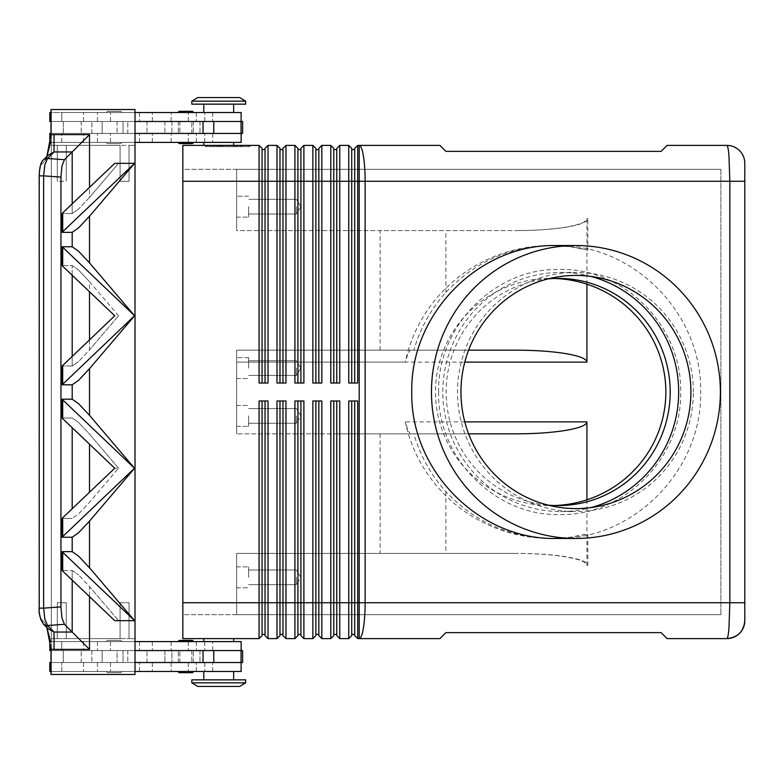 <?xml version="1.0" encoding="UTF-8"?>
<svg xmlns="http://www.w3.org/2000/svg" width="784" height="784" viewBox="0 0 784 784"><rect width="100%" height="100%" fill="white"/><g stroke="black" fill="none" stroke-linecap="round" stroke-linejoin="round"><path stroke-width="0.59" stroke-dasharray="3.92 2.94" d="M548.202 278.859A113.592 112.034 90 0 0 446.135 392A113.592 112.034 90 0 0 548.202 505.141M178.36 112.514L193.305 112.514A1.196 1.196 0 0 0 192.109 111.318L179.556 111.318A1.196 1.196 0 0 0 178.36 112.514L193.305 112.514M179.556 143.599L192.109 143.599A1.196 1.196 0 0 0 193.305 142.404L178.36 142.404L193.305 142.404M135.015 121.481L135.015 133.437L123.059 133.437L135.015 133.437L135.015 121.481L123.059 121.481L123.059 133.437L123.059 121.481L242.628 121.481L61.779 121.481L61.779 112.514L241.129 112.514L49.823 112.514L241.129 112.514L241.129 121.481L51.323 121.481L63.279 121.481L63.279 133.437L123.059 133.437L123.059 121.481L63.279 121.481L123.059 121.481L123.059 133.437L63.279 133.437L63.279 121.481L63.279 133.437L49.823 133.437L241.129 133.437L51.323 133.437L63.279 133.437L63.279 121.481L51.323 121.481L241.129 121.481L49.823 121.481L146.971 121.481L49.823 121.481L49.823 112.514L139.493 112.514L61.779 112.514L61.779 121.481L241.129 121.481M241.129 133.437L241.129 142.404L49.823 142.404L241.129 142.404L49.823 142.404L49.823 133.437L242.628 133.437L62.524 133.437L102.136 133.437L102.136 121.481L102.136 133.437L242.628 133.437L242.628 121.481L51.323 121.481L50.999 133.437M233.652 112.514L203.762 112.514L233.652 112.514L233.652 104.145L203.762 104.145L233.652 104.145L203.762 104.145L203.762 112.514L233.652 112.514L203.762 112.514M203.762 145.393L233.652 145.393L233.652 142.404L203.762 142.404L218.707 142.404L203.762 142.404L203.762 145.393L233.652 145.393M191.806 104.145L245.617 104.145L245.617 101.156L191.806 101.156L245.617 101.156L239.63 97.569L197.784 97.569L239.63 97.569L197.784 97.569L191.806 101.156L191.806 104.145L245.617 104.145L191.806 104.145M120.364 143.599A1.196 1.196 0 0 0 121.559 142.404L106.614 142.404A1.196 1.196 0 0 0 107.81 143.599L120.364 143.599A1.196 1.196 0 0 0 121.559 142.404L106.614 142.404A1.196 1.196 0 0 0 107.81 143.599L120.364 143.599M121.559 112.514A1.196 1.196 0 0 0 120.364 111.318L107.81 111.318A1.196 1.196 0 0 0 106.614 112.514L121.559 112.514A1.196 1.196 0 0 0 120.364 111.318L107.81 111.318A1.196 1.196 0 0 0 106.614 112.514L121.559 112.514M109.838 133.437L127.772 133.437L109.838 133.437M109.838 121.481L127.772 121.481L109.838 121.481M203.762 142.404L233.652 142.404M179.556 640.401L192.109 640.401A1.196 1.196 0 0 1 193.305 641.596L178.36 641.596L193.305 641.596M193.305 671.486A1.196 1.196 0 0 1 192.109 672.682L179.556 672.682A1.196 1.196 0 0 1 178.36 671.486L193.305 671.486L178.36 671.486M245.617 682.844L239.63 686.431L197.784 686.431L191.806 682.844L245.617 682.844L191.806 682.844L191.806 679.855L245.617 679.855L245.617 682.844L191.806 682.844M197.784 686.431L239.63 686.431L197.784 686.431M233.652 638.607L233.652 641.596L203.762 641.596L203.762 638.607L233.652 638.607L203.762 638.607M203.762 641.596L233.652 641.596M233.652 671.486L233.652 679.855L203.762 679.855L203.762 671.486L233.652 671.486L203.762 671.486M203.762 679.855L233.652 679.855M120.364 640.401A1.196 1.196 0 0 1 121.559 641.596L106.614 641.596A1.196 1.196 0 0 1 107.81 640.401L120.364 640.401A1.196 1.196 0 0 1 121.559 641.596L106.614 641.596A1.196 1.196 0 0 1 107.81 640.401L120.364 640.401M121.559 671.486A1.196 1.196 0 0 1 120.364 672.682L107.81 672.682A1.196 1.196 0 0 1 106.614 671.486L121.559 671.486A1.196 1.196 0 0 1 120.364 672.682L107.81 672.682A1.196 1.196 0 0 1 106.614 671.486L121.559 671.486M241.129 650.563L49.823 650.563L146.971 650.563L51.323 650.563L51.323 662.519L51.323 650.563L62.524 650.563L61.779 650.563L61.779 641.596L139.493 641.596L49.823 641.596L49.823 650.563L139.493 650.563L62.524 650.563L102.136 650.563L102.136 662.519L102.136 650.563L102.136 662.519L102.136 650.563L117.081 650.563L117.081 662.519L117.081 650.563L164.905 650.563L164.905 662.519L164.905 650.563L171.931 650.563L171.931 662.519L171.931 650.563L199.969 650.563L199.969 662.519L199.969 650.563L242.628 650.563L242.628 662.519L51.323 662.519L242.628 662.519L51.323 662.519L123.059 662.519L123.059 650.563L242.628 650.563L61.779 650.563L241.129 650.563L241.129 641.596L49.823 641.596L241.129 641.596L61.779 641.596L61.779 650.563L241.129 650.563L51.323 650.563L63.279 650.563L63.279 662.519L123.059 662.519L123.059 650.563L63.279 650.563L123.059 650.563L123.059 662.519L222.813 662.519L51.323 662.519L63.279 662.519L63.279 650.563L63.279 662.519L63.279 650.563L50.999 650.563M50.999 662.519L49.823 662.519L49.823 671.486L139.493 671.486L61.779 671.486L61.779 662.519L61.779 671.486L241.129 671.486L49.823 671.486L241.129 671.486L241.129 662.519M109.838 650.563L127.772 650.563L109.838 650.563M109.838 662.519L127.772 662.519L109.838 662.519M744.8 620.673L744.8 181.261L365.138 181.261L365.138 602.739A35.868 5.939 -90 0 1 363.404 628.102A35.868 5.939 -90 0 1 359.199 638.607L439.902 638.607L445.89 632.629L661.108 632.629L667.086 638.607L726.866 638.607C727.689 638.411 728.385 634.903 728.963 628.102L729.835 602.739L729.835 181.261L728.963 155.898C728.385 149.058 727.679 145.559 726.866 145.393L667.086 145.393L661.108 151.371L445.89 151.371L439.902 145.393L359.199 145.393A35.868 5.939 -90 0 1 363.404 155.898A35.868 5.939 -90 0 1 365.138 181.261L357.71 181.261L357.71 383.033L348.743 383.033L348.743 145.393L351.732 148.382L351.732 383.033L348.743 383.033L357.71 383.033L354.721 383.033L354.721 148.382L357.71 145.393L357.71 181.261L354.721 181.261L354.721 149.577L354.721 383.033L354.721 181.261L351.732 181.261L351.732 149.577L354.721 149.577M265.041 158.015L265.041 148.382L268.03 145.393L268.03 383.033L259.063 383.033L259.063 145.393L262.052 148.382L262.052 383.033L259.063 383.033L268.03 383.033L265.041 383.033L265.041 158.015M586.922 499.82L586.922 565.372C586.599 562.089 579.621 559.276 565.989 556.914C551.907 554.631 535.07 553.465 515.47 553.416L236.641 553.416L236.641 614.695L182.839 614.695L182.839 169.305L236.641 169.305L236.641 230.584L516.852 230.584L236.641 230.584L236.641 169.305L236.641 230.584L236.641 169.305L720.888 169.305L182.839 169.305L182.839 181.261L182.839 145.393L259.063 145.393M282.975 158.015L282.975 148.382L285.964 145.393L285.964 383.033L276.997 383.033L276.997 145.393L279.986 148.382L279.986 383.033L276.997 383.033L285.964 383.033L282.975 383.033L282.975 158.015M268.03 145.393L276.997 145.393M300.909 158.015L300.909 148.382L303.898 145.393L303.898 383.033L294.931 383.033L294.931 145.393L297.92 148.382L297.92 383.033L294.931 383.033L303.898 383.033L300.909 383.033L300.909 158.015M285.964 145.393L294.931 145.393M318.843 158.015L318.843 148.382L321.832 145.393L321.832 383.033L312.865 383.033L312.865 145.393L315.854 148.382L315.854 383.033L312.865 383.033L321.832 383.033L318.843 383.033L318.843 158.015M303.898 145.393L312.865 145.393M336.777 158.015L336.777 148.382L339.766 145.393L339.766 383.033L330.799 383.033L330.799 145.393L333.788 148.382L333.788 383.033L330.799 383.033L339.766 383.033L336.777 383.033L336.777 158.015M321.832 145.393L330.799 145.393M357.71 145.393L359.199 145.393L359.199 602.739L744.8 602.739M339.766 145.393L348.743 145.393M265.041 635.618L265.041 400.967L268.03 400.967L268.03 638.607L276.997 638.607L276.997 400.967L285.964 400.967L285.964 638.607L294.931 638.607L294.931 400.967L303.898 400.967L300.909 400.967L303.898 400.967L303.898 638.607L312.865 638.607L312.865 400.967L321.832 400.967L318.843 400.967L321.832 400.967L321.832 638.607L330.799 638.607L330.799 400.967L339.766 400.967L336.777 400.967L339.766 400.967L339.766 638.607L348.743 638.607L348.743 400.967L357.71 400.967L354.721 400.967L357.71 400.967L357.71 638.607L359.199 638.607L359.199 602.739L354.721 602.739L354.721 400.967L354.721 634.423L354.721 400.967L351.732 400.967L351.732 635.618M259.063 638.607L259.063 400.967L268.03 400.967L265.041 400.967L265.041 634.423L265.041 400.967L259.063 400.967L262.052 400.967L262.052 635.618L259.063 638.607L182.839 638.607L182.839 602.739L182.839 614.695L720.888 614.695L236.641 614.695L236.641 553.416L236.641 614.695L236.641 553.416L516.852 553.416C536.325 553.465 553.043 554.631 567.038 556.914C580.581 559.276 587.51 562.089 587.824 565.372L587.824 533.816A148.509 146.471 0 0 1 550.672 538.471A148.509 146.471 0 0 1 405.289 421.89L407.935 430.347L410.355 433.846L236.641 433.846L468.607 433.846M282.975 635.618L282.975 400.967L285.964 400.967L282.975 400.967L282.975 634.423L282.975 400.967L279.986 400.967L279.986 635.618M300.909 635.618L300.909 400.967L300.909 634.423L300.909 400.967L297.92 400.967L297.92 635.618M318.843 635.618L318.843 400.967L318.843 634.423L318.843 400.967L315.854 400.967L315.854 635.618M336.777 635.618L336.777 400.967L336.777 634.423L336.777 400.967L333.788 400.967L333.788 635.618M354.721 635.618L354.721 602.739L351.732 602.739L351.732 400.967L351.732 634.423L351.732 602.739L333.788 602.739L333.788 400.967L333.788 634.423L333.788 602.739L315.854 602.739L315.854 400.967L315.854 634.423L315.854 602.739L297.92 602.739L297.92 400.967L297.92 634.423L297.92 602.739L279.986 602.739L279.986 400.967L279.986 634.423L279.986 602.739L262.052 602.739L262.052 634.423L265.041 634.423M586.922 284.18L586.922 218.628C586.599 221.911 579.621 224.724 565.989 227.086C551.907 229.369 535.07 230.535 515.47 230.584M468.607 350.154L236.641 350.154L236.641 353.653L236.641 350.154L410.355 350.154L407.935 353.653L405.289 362.11L236.641 362.11L236.641 353.653L236.641 421.89L236.641 362.11L464.785 362.11M236.641 430.347L236.641 421.89L236.641 430.347M516.852 230.584C536.325 230.535 553.043 229.369 567.038 227.086C580.581 224.724 587.51 221.911 587.824 218.628L587.824 250.184A148.509 146.471 0 0 0 550.672 245.529A148.509 146.471 0 0 0 405.289 362.11M248.606 577.328L248.606 566.861L248.606 577.328M296.43 577.328L296.43 584.678L296.43 577.328M236.641 577.328L236.641 566.861L236.641 577.328M248.606 415.912L248.606 426.378L248.606 415.912M296.43 415.912L296.43 423.262L296.43 415.912M236.641 415.912L236.641 426.378L236.641 415.912M248.606 206.672L248.606 217.139L248.606 206.672M296.43 206.672L296.43 214.022L296.43 206.672M236.641 206.672L236.641 217.139L236.641 206.672M248.606 368.088L248.606 357.622L248.606 368.088M296.43 368.088L296.43 375.438L296.43 368.088M236.641 368.088L236.641 357.622L236.641 368.088M556.219 245.529C633.433 243.893 702.288 313.708 700.671 392C702.288 470.292 633.433 540.107 556.219 538.471M693.35 392A119.57 117.923 90 0 0 575.427 272.43A119.57 117.923 90 0 0 457.503 392A119.57 117.923 90 0 0 575.427 511.57A119.57 117.923 90 0 0 693.35 392M590.95 276.429A119.57 117.923 90 0 0 560.746 272.43A119.57 117.923 90 0 0 442.823 392A119.57 117.923 90 0 0 560.746 511.57A119.57 117.923 90 0 0 590.95 507.571M554.464 505.523A115.17 113.592 0 0 1 550.672 505.592A115.17 113.592 0 0 1 435.502 392A115.17 113.592 0 0 1 550.672 278.408A115.17 113.592 0 0 1 554.464 278.477M60.956 177.106L43.63 175.871L43.63 608.129L60.956 606.894L60.956 177.106L61.926 166.1L64.435 159.701L47.501 158.486L54.037 151.949L54.037 134.623L89.513 134.623L72.197 151.949L54.037 151.949L48.157 155.154L43.277 160.034A5.978 5.586 -135 0 1 47.501 158.486L44.845 164.875L43.63 175.871L39.2 175.871L39.2 608.129L43.63 608.129L44.845 619.125L47.501 625.514A5.978 5.586 -45 0 1 43.277 623.966L48.157 628.846L54.037 632.051L54.037 649.377A25.568 23.912 45 0 1 50.999 649.191L50.568 641.596L135.015 641.596M72.197 203.85L72.197 213.542L78.596 209.044L72.197 213.542L62.181 213.542L72.197 213.542L72.197 151.949L64.435 159.701M89.513 596.644L89.513 586.599L78.596 574.956L89.513 586.599L118.56 620.673L114.748 620.673L134.603 620.673L89.513 567.792L78.596 556.15L72.197 551.652L62.181 551.652L62.181 570.458L62.71 571.124L114.748 620.673L134.603 620.673L118.56 620.673L89.513 586.599L89.513 649.377L64.435 624.299L47.501 625.514L54.037 632.051L72.197 632.051L72.197 570.458L78.596 574.956L72.197 570.458L62.181 570.458L72.197 570.458L72.197 580.15M60.956 606.894L61.926 617.9L64.435 624.299M78.596 270.068L72.197 265.57L78.596 270.068L89.513 281.711L78.596 270.068M72.197 356.299L72.197 365.991L78.596 361.493L72.197 365.991L62.181 365.991L72.197 365.991L72.197 265.57L62.181 265.57L72.197 265.57L72.197 275.253M134.603 468.224L89.513 521.105L78.596 532.738L72.197 537.246L62.181 537.246L134.603 468.224L89.513 415.344L78.596 403.701L72.197 399.203L62.181 399.203L62.181 418.009L72.197 418.009L78.596 422.507L72.197 418.009L62.181 418.009L62.71 418.676L114.748 468.224L118.56 468.224L89.513 502.289L78.596 513.932L72.197 518.43L78.596 513.932L89.513 502.289L118.56 468.224L89.513 434.15L78.596 422.507L89.513 434.15L118.56 468.224L114.748 468.224L62.71 517.773L62.71 536.579M62.71 384.131L134.603 315.776L89.513 368.656L78.596 380.299L72.197 384.797L62.181 384.797L62.181 365.991L62.71 365.324L62.71 384.131L62.181 384.797M62.71 231.682L134.603 163.327L89.513 216.208L78.596 227.85L72.197 232.348L62.181 232.348L62.181 213.542L62.71 212.876L62.71 231.682L62.181 232.348M134.505 315.776L62.71 247.421L62.71 266.227L62.181 265.57L62.181 246.754L72.197 246.754L78.596 251.262L89.513 262.895L134.603 315.776M62.71 517.773L62.181 518.43L72.197 518.43L62.181 518.43L62.181 537.246M62.71 266.227L114.748 315.776L118.56 315.776L89.513 281.711L89.513 349.85L78.596 361.493L89.513 349.85L118.56 315.776L89.513 349.85L89.513 339.805M62.71 365.324L114.748 315.776L118.56 315.776L89.513 281.711L89.513 291.756M89.513 134.623L89.513 197.401L118.56 163.327L134.603 163.327L118.56 163.327L89.513 197.401L78.596 209.044L89.513 197.401L89.513 187.356M48.157 628.846L44.953 622.966L46.864 627.553L44.953 622.966L48.157 628.846L46.168 625.897M44.953 161.034L48.157 155.154L44.953 161.034L46.168 158.103L44.953 161.034L41.728 164.258C40.278 166.1 39.504 169.971 39.406 175.871L39.406 608.129C39.504 614.029 40.278 617.9 41.728 619.742A5.978 5.586 -45 0 0 43.277 623.966A5.978 5.586 -45 0 1 41.728 619.742C40.278 617.9 39.504 614.029 39.406 608.129L39.406 175.871C39.504 169.971 40.278 166.1 41.728 164.258A5.978 5.586 -135 0 1 43.277 160.034A5.978 5.586 -135 0 0 41.728 164.258L44.953 161.034M46.864 156.447L46.168 158.103L46.864 156.447M134.505 163.327L114.748 163.327L118.56 163.327L114.748 163.327L62.71 212.876M135.015 142.404L50.568 142.404L50.999 109.525L135.015 109.525L135.015 674.475L135.015 145.393L135.015 638.607L129.037 638.607L129.037 602.739L129.037 638.607L135.015 638.607L129.037 638.607L129.037 602.739L120.07 602.739L120.07 638.607L66.268 638.607L66.268 602.739L66.268 638.607L66.268 602.739L57.301 602.739L66.268 602.739L66.268 638.607L129.037 638.607L129.037 602.739L120.07 602.739L120.07 638.607L66.268 638.607L120.07 638.607L120.07 602.739L120.07 638.607L135.015 638.607L135.015 674.475L50.999 674.475L50.999 649.191M134.505 468.224L62.71 399.869L62.71 418.676M134.505 620.673L62.71 552.318L62.71 571.124M62.181 246.754L62.71 247.421M62.71 552.318L62.181 551.652M62.71 399.869L62.181 399.203M50.999 674.475L135.015 674.475L51.323 674.475L51.323 109.525L51.323 674.475L51.323 109.525L135.015 109.525L135.015 145.393L129.037 145.393L129.037 181.261L120.07 181.261L120.07 145.393L66.268 145.393L66.268 181.261L57.301 181.261L57.301 145.393L120.07 145.393L120.07 181.261L120.07 145.393L129.037 145.393L129.037 181.261L129.037 145.393L135.015 145.393L129.037 145.393L129.037 181.261L120.07 181.261L120.07 145.393L66.268 145.393L66.268 181.261L66.268 145.393L66.268 181.261L57.301 181.261L57.301 145.393L57.301 181.261L57.301 145.393L135.015 145.393L135.015 109.525L50.999 109.525L51.323 145.393L57.301 145.393L51.323 145.393L51.323 638.607L66.268 638.607L57.301 638.607L57.301 602.739L57.301 638.607L51.323 638.607L50.999 674.475M57.301 602.739L57.301 638.607L51.323 638.607L57.301 638.607L57.301 602.739M51.323 145.393L57.301 145.393L51.323 145.393M123.059 662.519L135.015 662.519L135.015 650.563L123.059 650.563L123.059 662.519M410.355 433.846L413.825 433.846C420.224 455.661 430.906 474.947 445.89 491.705C474.79 522.105 510.051 537.697 551.691 538.471L569.899 537.295L587.824 533.816M587.824 250.184L569.899 246.705L551.691 245.529C510.051 246.303 474.79 261.895 445.89 292.295C430.906 309.053 420.224 328.339 413.825 350.154L410.355 350.154M413.825 350.154L236.641 350.154L236.641 433.846L236.641 350.154L336.846 350.154L336.846 230.584M720.888 169.305L720.888 614.695L720.888 169.305M413.825 433.846L236.641 433.846L336.846 433.846L336.846 553.416L236.641 553.416L516.852 553.416M515.47 553.416L336.846 553.416M336.846 350.154L515.47 350.154M336.846 433.846L515.47 433.846M351.732 149.577L351.732 383.033L351.732 181.261L336.777 181.261L336.777 149.577L336.777 383.033L336.777 181.261L333.788 181.261L333.788 149.577L333.788 383.033L333.788 181.261L318.843 181.261L318.843 149.577L318.843 383.033L318.843 181.261L315.854 181.261L315.854 149.577L315.854 383.033L315.854 181.261L300.909 181.261L300.909 149.577L300.909 383.033L300.909 181.261L297.92 181.261L297.92 149.577L297.92 383.033L297.92 181.261L282.975 181.261L282.975 149.577L282.975 383.033L282.975 181.261L279.986 181.261L279.986 149.577L279.986 383.033L279.986 181.261L265.041 181.261L265.041 149.577L265.041 383.033L265.041 181.261L262.052 181.261L262.052 149.577L262.052 383.033L262.052 181.261L182.839 181.261L236.641 181.261L182.839 181.261L182.839 602.739L262.052 602.739L262.052 400.967L262.052 634.423M380.122 433.846L380.122 553.416M380.122 350.154L380.122 230.584M445.89 292.295L445.89 230.584M182.839 181.261L182.839 602.739L236.641 602.739L182.839 602.739M445.89 491.705L445.89 553.416M351.732 634.423L354.721 634.423M351.732 400.967L354.721 400.967M333.788 634.423L336.777 634.423M333.788 400.967L336.777 400.967M315.854 634.423L318.843 634.423M315.854 400.967L318.843 400.967M297.92 634.423L300.909 634.423M297.92 400.967L300.909 400.967M279.986 634.423L282.975 634.423M279.986 400.967L282.975 400.967M262.052 400.967L265.041 400.967M351.732 383.033L354.721 383.033M333.788 149.577L336.777 149.577M333.788 383.033L336.777 383.033M315.854 149.577L318.843 149.577M315.854 383.033L318.843 383.033M297.92 149.577L300.909 149.577M297.92 383.033L300.909 383.033M279.986 149.577L282.975 149.577M279.986 383.033L282.975 383.033M205.271 145.393L250.086 145.393L205.271 145.393L205.271 146.588L248.361 146.588L205.271 146.588M262.052 149.577L265.041 149.577M262.052 383.033L265.041 383.033M236.984 146.588L209.985 146.588L236.984 146.588L236.984 145.393L238.473 145.393L229.173 145.393L229.173 146.588L229.173 145.393L216.884 145.393L236.984 145.393L209.985 145.393L238.473 145.393L236.984 145.393L236.984 146.588L236.984 145.393M220.961 145.393L220.961 146.588M226.184 145.393L226.184 146.588L226.184 145.393M234.396 145.393L234.396 146.588M221.764 145.393L240.433 145.393L214.924 145.393L235.925 145.393L220.265 145.393L221.764 145.393L221.764 146.588L220.265 146.588L235.925 146.588L213.434 146.588L241.923 146.588L220.265 146.588L221.764 146.588L221.764 145.393M233.593 145.393L235.092 145.393L233.593 145.393L233.593 146.588L233.593 145.393M206.996 145.393L227.674 145.393L206.996 145.393L206.996 146.588M248.361 145.393L227.674 145.393L227.674 146.588L250.086 146.588L227.674 146.588L227.674 145.393L248.361 145.393L248.361 146.588M227.674 145.393L227.674 146.588L227.674 145.393M250.086 145.393L250.086 146.588M219.236 145.393L219.236 146.588M235.925 145.393L235.925 146.588L235.925 145.393L229.928 145.393L235.925 145.393M229.928 145.393L229.928 146.588M214.924 145.393L213.434 145.393L214.924 145.393L214.924 146.588L214.924 145.393M241.325 145.393L234.916 145.393L241.325 145.393L241.325 146.588L241.325 145.393M234.916 145.393L234.916 146.588M135.015 671.486L50.999 671.486M49.823 662.519L85.799 662.519L49.823 662.519M191.806 679.855L245.617 679.855L191.806 679.855M179.556 672.682L192.109 672.682M51.323 662.519L51.323 650.563L51.323 662.519M135.015 662.519L135.015 650.563M222.813 662.519L240.649 662.519L222.813 662.519M114.092 662.519L146.971 662.519L114.092 662.519M106.614 142.404L121.559 142.404L106.614 142.404M191.806 101.156L245.617 101.156M203.762 104.145L233.652 104.145M135.015 133.437L222.813 133.437L51.323 133.437L50.999 121.481M61.779 142.404L61.779 133.437L61.779 142.404M222.813 133.437L240.649 133.437L222.813 133.437M135.015 112.514L50.999 112.514M114.092 121.481L146.971 121.481L114.092 121.481M51.323 121.481L51.323 133.437L51.323 121.481M102.136 121.481L102.136 133.437L102.136 121.481M185.828 121.481L193.305 121.481L185.828 121.481M185.828 133.437L193.305 133.437L185.828 133.437M185.828 662.519L193.305 662.519L185.828 662.519M185.828 650.563L193.305 650.563L185.828 650.563M97.422 121.481L97.422 112.514L97.422 121.481M110.475 142.404L110.475 133.437L110.475 142.404M204.791 142.404L204.791 133.437L204.791 142.404M110.475 121.481L110.475 112.514L110.475 121.481M204.791 121.481L204.791 112.514L204.791 121.481M97.422 142.404L97.422 133.437L97.422 142.404M204.791 641.596L204.791 650.563L204.791 641.596M110.475 641.596L110.475 650.563L110.475 641.596M97.422 662.519L97.422 671.486L97.422 662.519M97.422 641.596L97.422 650.563L97.422 641.596M204.791 662.519L204.791 671.486L204.791 662.519M110.475 662.519L110.475 671.486L110.475 662.519M89.513 649.377L54.037 649.377M72.197 551.652L72.197 537.246M72.197 399.203L72.197 384.797M72.197 246.754L72.197 232.348M72.197 508.747L72.197 427.701M89.513 444.195L89.513 492.244M89.513 216.208L89.513 262.895M89.513 368.656L89.513 415.344M89.513 521.105L89.513 567.792M44.953 622.966L41.728 619.742L44.953 622.966M50.999 134.809A25.568 23.912 -45 0 1 54.037 134.623M464.785 421.89L405.289 421.89M586.922 218.628L587.824 218.628M587.824 565.372L586.922 565.372M218.373 145.393L218.373 146.588L218.373 145.393M217.08 145.393L217.08 146.588L217.08 145.393M220.529 145.393L220.529 146.588M223.117 145.393L223.117 146.588M232.24 145.393L232.24 146.588M234.828 145.393L234.828 146.588M238.277 145.393L238.277 146.588M210.181 145.393L210.181 146.588M212.778 145.393L212.778 146.588M240.433 145.393L240.433 146.588L240.433 145.393M83.555 662.519L83.555 671.486L83.555 662.519M152.321 662.519L152.321 671.486L152.321 662.519M171.157 662.519L171.157 671.486L171.157 662.519M188.317 662.519L188.317 671.486L188.317 662.519M83.555 641.596L83.555 650.563L83.555 641.596M152.321 641.596L152.321 650.563L152.321 641.596M171.157 641.596L171.157 650.563L171.157 641.596M188.317 641.596L188.317 650.563L188.317 641.596M203.036 662.519L203.036 650.563M213.758 662.519L213.758 650.563M241.051 662.519L241.051 650.563M188.317 142.404L188.317 133.437L188.317 142.404M171.157 142.404L171.157 133.437L171.157 142.404M152.321 142.404L152.321 133.437L152.321 142.404M83.555 142.404L83.555 133.437L83.555 142.404M188.317 121.481L188.317 112.514L188.317 121.481M171.157 121.481L171.157 112.514L171.157 121.481M152.321 121.481L152.321 112.514L152.321 121.481M83.555 121.481L83.555 112.514L83.555 121.481M241.051 121.481L241.051 133.437M199.969 121.481L199.969 133.437L199.969 121.481M213.758 121.481L213.758 133.437M203.036 121.481L203.036 133.437M117.081 121.481L117.081 133.437L117.081 121.481M164.905 121.481L164.905 133.437L164.905 121.481M171.931 121.481L171.931 133.437L171.931 121.481M438.648 392C436.972 326.556 494.939 267.765 559.639 269.441C624.338 267.765 682.305 326.556 680.639 392C682.305 457.444 624.338 516.235 559.639 514.559C494.939 516.235 436.972 457.444 438.648 392M81.213 121.481L81.213 133.437L81.213 121.481M139.493 142.404L139.493 133.437L139.493 142.404M196.294 142.404L196.294 133.437L196.294 142.404M127.772 133.437L127.772 121.481L127.772 133.437M146.971 121.481L146.971 133.437L146.971 121.481M139.493 112.514L139.493 121.481L139.493 112.514M196.294 112.514L196.294 121.481L196.294 112.514M91.904 133.437L91.904 121.481L91.904 133.437M196.294 641.596L196.294 650.563L196.294 641.596M139.493 641.596L139.493 650.563L139.493 641.596M81.213 662.519L81.213 650.563L81.213 662.519M127.772 650.563L127.772 662.519L127.772 650.563M196.294 671.486L196.294 662.519L196.294 671.486M139.493 671.486L139.493 662.519L139.493 671.486M146.971 662.519L146.971 650.563L146.971 662.519M91.904 650.563L91.904 662.519L91.904 650.563M248.606 584.678L296.43 584.678L248.606 584.678M236.641 587.784L248.606 587.784L236.641 587.784M300.84 577.328L296.43 569.978L300.84 577.328L296.43 584.678L300.84 577.328M248.606 423.262L296.43 423.262L248.606 423.262M236.641 426.378L248.606 426.378L236.641 426.378M300.84 415.912L296.43 408.562L300.84 415.912L296.43 423.262L300.84 415.912M248.606 214.022L296.43 214.022L300.84 206.672L296.43 199.322L300.84 206.672L296.43 214.022L248.606 214.022M236.641 217.139L248.606 217.139L236.641 217.139M248.606 375.438L296.43 375.438L300.84 368.088L296.43 360.738L300.84 368.088L296.43 375.438L248.606 375.438M236.641 378.545L248.606 378.545L236.641 378.545M560.746 272.43L575.427 272.43M550.672 278.408L558.159 278.408M46.315 158.162L48.03 155.418M43.032 160.279L40.552 165.012M39.984 167.306L39.582 169.765M39.21 608.266L39.582 614.235M39.984 616.694L40.552 618.988M46.315 625.838L48.03 628.582M46.168 158.103L48.157 155.154M551.691 538.471L550.672 538.471M550.672 505.592L558.159 505.592M560.746 511.57L575.427 511.57M551.691 245.529L550.672 245.529M248.606 196.216L236.641 196.216L248.606 196.216M296.43 199.322L248.606 199.322L296.43 199.322M248.606 357.622L236.641 357.622L248.606 357.622M296.43 360.738L248.606 360.738L296.43 360.738M236.641 566.861L248.606 566.861L236.641 566.861M248.606 569.978L296.43 569.978L248.606 569.978M236.641 405.455L248.606 405.455L236.641 405.455M248.606 408.562L296.43 408.562L248.606 408.562M216.884 145.393L216.884 146.588M223.313 145.393L223.313 146.588M232.044 145.393L232.044 146.588M238.473 145.393L238.473 146.588L238.473 145.393M220.265 145.393L220.265 146.588L220.265 145.393M235.092 145.393L235.092 146.588M209.985 145.393L209.985 146.588M213.434 145.393L213.434 146.588M241.923 145.393L241.923 146.588L241.923 145.393M212.729 671.486L212.729 662.519L212.729 671.486M212.729 650.563L212.729 641.596L212.729 650.563M212.729 133.437L212.729 142.404L212.729 133.437M212.729 112.514L212.729 121.481L212.729 112.514M178.36 121.481L178.36 133.437L178.36 121.481M191.806 133.437L191.806 121.481L191.806 133.437M179.85 121.481L179.85 133.437L179.85 121.481M193.305 121.481L193.305 133.437L193.305 121.481M178.36 662.519L178.36 650.563L178.36 662.519M191.806 650.563L191.806 662.519L191.806 650.563M179.85 662.519L179.85 650.563L179.85 662.519M193.305 662.519L193.305 650.563L193.305 662.519"/><path stroke-width="1.18" d="M548.202 505.141A113.592 112.034 90 0 0 558.159 505.592A113.592 112.034 90 0 0 670.193 392A113.592 112.034 90 0 0 558.159 278.408A113.592 112.034 90 0 0 548.202 278.859M193.305 112.514A1.196 1.196 0 0 0 192.109 111.318L179.556 111.318A1.196 1.196 0 0 0 178.36 112.514M179.556 143.599L192.109 143.599L179.556 143.599A1.196 1.196 0 0 1 178.36 142.404A1.196 1.196 0 0 0 179.556 143.599L192.109 143.599A1.196 1.196 0 0 0 193.305 142.404M241.129 121.481L241.129 112.514L135.015 112.514M233.652 112.514L233.652 104.145M203.762 104.145L203.762 112.514M233.652 145.393L233.652 142.404M203.762 142.404L203.762 145.393M245.617 104.145L245.617 101.156L239.63 97.569L197.784 97.569L191.806 101.156L191.806 104.145L245.617 104.145M179.556 640.401L192.109 640.401L179.556 640.401A1.196 1.196 0 0 0 178.36 641.596A1.196 1.196 0 0 1 179.556 640.401L192.109 640.401A1.196 1.196 0 0 1 193.305 641.596M179.556 672.682L192.109 672.682L179.556 672.682A1.196 1.196 0 0 1 178.36 671.486M193.305 671.486A1.196 1.196 0 0 1 192.109 672.682M245.617 682.844L239.63 686.431L197.784 686.431L191.806 682.844L191.806 679.855L245.617 679.855L245.617 682.844L191.806 682.844M233.652 638.607L233.652 641.596M203.762 641.596L203.762 638.607M233.652 671.486L233.652 679.855M203.762 679.855L203.762 671.486M135.015 641.596L241.129 641.596L241.129 650.563M726.866 145.393C727.679 145.559 728.385 149.058 728.963 155.898L729.835 181.261L744.8 181.261L744.8 163.327A17.934 17.934 0 0 0 726.866 145.393L667.086 145.393L661.108 151.371L445.89 151.371L439.902 145.393L357.71 145.393L357.71 181.261L729.835 181.261L729.835 602.739L728.963 628.102C728.385 634.903 727.689 638.411 726.876 638.607A17.934 17.934 0 0 0 739.547 633.354A17.934 17.934 0 0 1 726.866 638.607C737.764 637.51 743.742 631.532 744.8 620.663A17.934 17.934 0 0 1 739.547 633.354A17.934 17.934 0 0 0 744.8 620.673L744.8 163.327A17.934 17.934 0 0 0 726.866 145.393M265.041 400.967L265.041 635.618L268.03 638.607L268.03 400.967L259.063 400.967L259.063 602.739L182.839 602.739L182.839 145.393L259.063 145.393L259.063 383.033L268.03 383.033L268.03 181.261L276.997 181.261L276.997 145.393L268.03 145.393L265.041 148.382L265.041 383.033M262.052 383.033L262.052 181.261L268.03 181.261L268.03 145.393M182.839 181.261L262.052 181.261L262.052 148.382L259.063 145.393M279.986 383.033L279.986 181.261L276.997 181.261L276.997 383.033L285.964 383.033L285.964 181.261L294.931 181.261L294.931 145.393L285.964 145.393L282.975 148.382L282.975 383.033M276.997 145.393L279.986 148.382L279.986 181.261L285.964 181.261L285.964 145.393M297.92 383.033L297.92 181.261L294.931 181.261L294.931 383.033L303.898 383.033L303.898 181.261L312.865 181.261L312.865 145.393L303.898 145.393L300.909 148.382L300.909 383.033M294.931 145.393L297.92 148.382L297.92 181.261L303.898 181.261L303.898 145.393M315.854 383.033L315.854 181.261L312.865 181.261L312.865 383.033L321.832 383.033L321.832 181.261L330.799 181.261L330.799 145.393L321.832 145.393L318.843 148.382L318.843 383.033M312.865 145.393L315.854 148.382L315.854 181.261L321.832 181.261L321.832 145.393M333.788 383.033L333.788 181.261L330.799 181.261L330.799 383.033L339.766 383.033L339.766 181.261L348.743 181.261L348.743 145.393L339.766 145.393L336.777 148.382L336.777 383.033M330.799 145.393L333.788 148.382L333.788 181.261L339.766 181.261L339.766 145.393M357.71 145.393L354.721 148.382L354.721 383.033M351.732 383.033L351.732 148.382L348.743 145.393M182.839 602.739L182.839 638.607L259.063 638.607L262.052 635.618L262.052 400.967M282.975 400.967L282.975 635.618L285.964 638.607L285.964 400.967L276.997 400.967L276.997 602.739L259.063 602.739L259.063 638.607M336.777 400.967L336.777 635.618L339.766 638.607L339.766 400.967L330.799 400.967L330.799 638.607L321.832 638.607L321.832 400.967L312.865 400.967L312.865 638.607L303.898 638.607L303.898 400.967L294.931 400.967L294.931 638.607L285.964 638.607L282.975 635.618M336.777 635.618L339.766 638.607L348.743 638.607L348.743 602.739L333.788 602.739L333.788 400.967M354.721 400.967L354.721 635.618L357.71 638.607L357.71 400.967L348.743 400.967L348.743 602.739L351.732 602.739L351.732 400.967M354.721 635.618L357.71 638.607L439.902 638.607L445.89 632.629L661.108 632.629L667.086 638.607L726.866 638.607C737.764 637.51 743.742 631.532 744.8 620.663M265.041 635.618L268.03 638.607L276.997 638.607L276.997 602.739L279.986 602.739L279.986 400.967M279.986 635.618L276.997 638.607L279.986 635.618L279.986 602.739L297.92 602.739L297.92 400.967M300.909 400.967L300.909 635.618L303.898 638.607L300.909 635.618M297.92 635.618L294.931 638.607L297.92 635.618L297.92 602.739L315.854 602.739L315.854 400.967M318.843 400.967L318.843 635.618L321.832 638.607L318.843 635.618M315.854 635.618L312.865 638.607L315.854 635.618L315.854 602.739L333.788 602.739L333.788 635.618L330.799 638.607L333.788 635.618M351.732 635.618L348.743 638.607L351.732 635.618L351.732 602.739L359.199 602.739L359.199 638.607A35.868 5.939 -90 0 0 363.404 628.102A35.868 5.939 -90 0 0 365.138 602.739L365.138 181.261A35.868 5.939 -90 0 0 363.404 155.898A35.868 5.939 -90 0 0 359.199 145.393L359.199 602.739L744.8 602.739M468.607 350.154L515.47 350.154C535.07 350.203 551.907 351.369 565.989 353.653C579.621 356.014 586.599 358.827 586.922 362.11L586.922 284.18M468.607 433.846L515.47 433.846C535.07 433.797 551.907 432.631 565.989 430.347C579.621 427.986 586.599 425.173 586.922 421.89L586.922 499.82M720.378 392A146.471 144.462 -90 0 1 575.926 538.471A146.471 144.462 -90 0 1 431.465 392A146.471 144.462 -90 0 1 575.926 245.529A146.471 144.462 -90 0 1 720.378 392M575.926 538.471L556.219 538.471C479.014 540.107 410.159 470.292 411.776 392C410.159 313.708 479.014 243.893 556.219 245.529L575.926 245.529M460.943 392A116.581 114.974 -90 0 1 575.926 275.419A116.581 114.974 -90 0 1 690.9 392A116.581 114.974 -90 0 1 575.926 508.581A116.581 114.974 -90 0 1 460.943 392M590.95 507.571A119.57 117.923 90 0 0 678.67 392A119.57 117.923 90 0 0 590.95 276.429M554.464 278.477A115.17 113.592 0 0 1 665.841 392A115.17 113.592 0 0 1 554.464 505.523M48.157 628.846L43.277 623.966A5.978 5.586 -45 0 0 47.501 625.514L44.845 619.125L43.63 608.129L39.2 608.129L39.2 175.871L43.63 175.871L44.845 164.875L47.501 158.486A5.978 5.586 -135 0 0 43.277 160.034L48.157 155.154L54.037 151.949L54.037 134.623A25.568 23.912 -45 0 0 50.999 134.809L50.999 109.525L135.015 109.525L135.015 674.475L50.999 674.475L50.999 649.191A25.568 23.912 45 0 0 54.037 649.377L54.037 632.051L48.157 628.846M89.513 187.356L89.513 134.623L64.435 159.701L47.501 158.486L54.037 151.949L72.197 151.949L72.197 203.85M54.037 649.377L89.513 649.377L72.197 632.051L54.037 632.051L47.501 625.514L64.435 624.299L61.926 617.9L60.956 606.894L60.956 177.106L61.926 166.1L64.435 159.701M134.603 315.776L89.513 262.895L78.596 251.262L72.197 246.754L62.181 246.754L134.603 315.776L89.513 368.656L78.596 380.299L72.197 384.797L62.181 384.797L62.181 365.991L114.748 315.776L62.71 266.227L62.71 247.421M62.71 231.682L62.181 232.348L72.197 232.348L78.596 227.85L89.513 216.208L134.603 163.327L62.71 231.682L62.71 212.876L114.748 163.327L134.505 163.327M134.505 468.224L89.513 415.344L78.596 403.701L72.197 399.203L62.181 399.203L62.181 418.009L62.71 418.676L62.71 399.869L134.505 468.224L62.71 536.579L62.71 517.773L62.181 518.43L62.181 537.246L62.71 536.579M62.71 552.318L134.603 620.673L89.513 567.792L78.596 556.15L72.197 551.652L62.181 551.652L62.181 570.458L62.71 571.124L62.71 552.318L62.181 551.652M62.181 537.246L72.197 537.246L78.596 532.738L89.513 521.105L134.603 468.224M62.71 517.773L114.748 468.224L62.71 418.676M62.71 266.227L62.181 265.57L62.181 246.754M62.181 232.348L62.181 213.542L62.71 212.876M64.435 624.299L72.197 632.051L72.197 580.15M134.505 315.776L62.181 384.797M50.999 650.563L49.823 650.563L49.823 641.596L50.568 641.596L46.864 627.553L50.999 649.191M50.999 134.809L46.864 156.447L50.568 142.404L49.823 142.404L49.823 133.437L50.999 133.437M134.505 620.673L114.748 620.673L62.71 571.124M62.71 384.131L62.71 365.324M62.71 399.869L62.181 399.203M135.015 662.519L242.628 662.519L242.628 650.563L135.015 650.563M135.015 133.437L242.628 133.437L242.628 121.481L241.051 121.481L241.051 133.437M351.732 634.423L354.721 634.423M333.788 634.423L336.777 634.423M315.854 634.423L318.843 634.423M297.92 634.423L300.909 634.423M279.986 634.423L282.975 634.423M357.71 383.033L357.71 181.261L348.743 181.261L348.743 383.033L357.71 383.033M262.052 634.423L265.041 634.423M351.732 149.577L354.721 149.577M333.788 149.577L336.777 149.577M315.854 149.577L318.843 149.577M297.92 149.577L300.909 149.577M279.986 149.577L282.975 149.577M262.052 149.577L265.041 149.577M241.129 662.519L241.129 671.486L135.015 671.486M50.999 671.486L49.823 671.486L49.823 662.519L50.999 662.519M179.556 111.318L192.109 111.318L179.556 111.318M245.617 101.156L191.806 101.156M135.015 142.404L241.129 142.404L241.129 133.437M50.999 112.514L49.823 112.514L49.823 121.481L50.999 121.481M241.051 121.481L213.758 121.481L213.758 133.437M135.015 121.481L213.758 121.481M89.513 134.623L54.037 134.623M60.956 606.894L43.63 608.129L43.63 175.871L60.956 177.106M72.197 232.348L72.197 246.754M72.197 384.797L72.197 399.203M72.197 537.246L72.197 551.652M72.197 275.253L72.197 356.299M72.197 427.701L72.197 508.747M89.513 492.244L89.513 444.195M89.513 339.805L89.513 291.756M89.513 567.792L89.513 521.105M89.513 415.344L89.513 368.656M89.513 649.377L89.513 596.644M89.513 262.895L89.513 216.208M586.922 421.89L464.785 421.89M464.785 362.11L586.922 362.11M203.036 662.519L203.036 650.563M213.758 662.519L213.758 650.563M241.051 662.519L241.051 650.563M203.036 121.481L203.036 133.437M40.552 618.988L43.277 623.966C39.925 617.939 38.573 612.657 39.21 608.129L39.21 608.266M39.582 169.765L39.21 175.871C39.592 166.865 40.954 161.592 43.277 160.034L43.032 160.279M40.552 165.012L39.984 167.306M39.582 614.235L39.984 616.694"/></g></svg>
